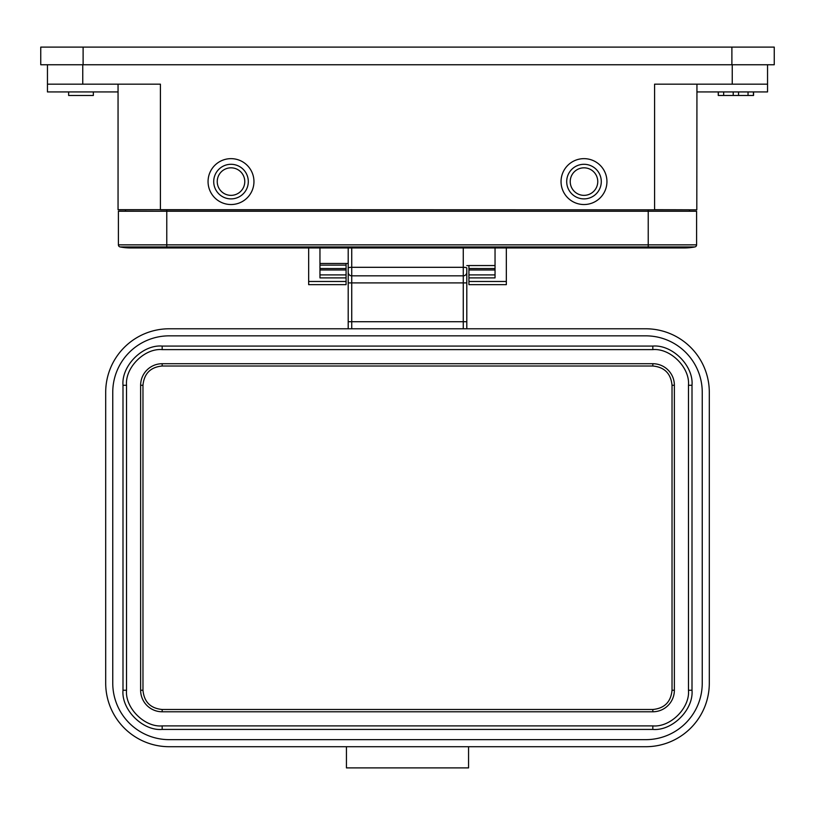 <?xml version="1.0" encoding="UTF-8"?>
<svg xmlns="http://www.w3.org/2000/svg" width="815" height="815" viewBox="0 0 815 815"><rect width="100%" height="100%" fill="white"/><g stroke="black" fill="none" stroke-linecap="round" stroke-linejoin="round"><path stroke-width="1.22" d="M118.053 91.932L47.453 91.932L47.453 84.169L160.412 84.169L160.412 209.689L696.805 209.832L696.947 84.169M253.954 181.592A22.942 22.942 0 0 1 231.012 204.534A22.942 22.942 0 0 1 208.059 181.592A22.942 22.942 0 0 1 231.012 158.65A22.942 22.942 0 0 1 253.954 181.592M248.3 181.592A17.298 17.298 0 0 1 231.012 198.891A17.298 17.298 0 0 1 213.713 181.592A17.298 17.298 0 0 1 231.012 164.294A17.298 17.298 0 0 1 248.3 181.592M244.775 181.592A13.763 13.763 0 0 1 231.012 195.356A13.763 13.763 0 0 1 217.238 181.592A13.763 13.763 0 0 1 231.012 167.829A13.763 13.763 0 0 1 244.775 181.592M606.941 181.592A22.942 22.942 0 0 1 583.988 204.534A22.942 22.942 0 0 1 561.046 181.592A22.942 22.942 0 0 1 583.988 158.65A22.942 22.942 0 0 1 606.941 181.592M601.287 181.592A17.298 17.298 0 0 1 583.988 198.891A17.298 17.298 0 0 1 566.7 181.592A17.298 17.298 0 0 1 583.988 164.294A17.298 17.298 0 0 1 601.287 181.592M597.762 181.592A13.763 13.763 0 0 1 583.988 195.356A13.763 13.763 0 0 1 570.225 181.592A13.763 13.763 0 0 1 583.988 167.829A13.763 13.763 0 0 1 597.762 181.592M495.041 269.979L468.92 269.979L468.92 265.547L495.041 265.547M672.029 690.244L672.029 385.261C670.888 373.555 664.49 367.137 652.825 366.006L162.175 366.006C150.51 367.137 144.112 373.555 142.971 385.261L142.971 690.244C144.112 701.949 150.51 708.367 162.175 709.488L652.825 709.488C664.49 708.367 670.888 701.949 672.029 690.244L674.372 690.244A21.547 21.547 0 0 1 652.825 711.78L162.175 711.78A21.547 21.547 0 0 1 140.628 690.244L140.628 385.261A21.547 21.547 0 0 1 162.175 363.714L652.825 363.714A21.547 21.547 0 0 1 674.372 385.261L674.372 690.244M688.471 385.261L688.471 690.244C690.071 707.878 670.46 727.489 652.825 725.89L162.175 725.89C144.54 727.489 124.929 707.878 126.529 690.244L126.529 385.261C124.929 367.626 144.54 348.015 162.175 349.615L652.825 349.615C670.46 348.015 690.071 367.626 688.471 385.261L692.006 385.261L692.006 690.244C693.677 709.702 672.283 731.126 652.825 729.425L162.175 729.425C142.717 731.096 121.292 709.692 122.994 690.244L122.994 385.261C121.323 365.803 142.717 344.378 162.175 346.08L652.825 346.08C672.283 344.409 693.708 365.803 692.006 385.261M463.266 275.837A3.525 3.525 -0 0 0 466.801 272.312L466.801 268.043A3.525 0.734 180 0 0 463.266 267.31L463.266 275.837L351.734 275.837L463.266 275.837L463.266 282.897L351.734 282.897L351.734 275.837A3.525 3.525 0 0 1 348.199 272.312L348.199 272.312A3.525 3.525 -112.4 0 0 351.734 275.837A3.525 3.525 -112.4 0 1 348.199 272.312L348.199 282.897L351.734 282.897L351.734 321.721L463.266 321.721L463.266 328.781M351.734 328.781L351.734 321.721L348.199 321.721L348.199 282.897L348.199 328.781L348.199 247.954M709.305 392.321A63.539 63.539 0 0 0 645.765 328.781L169.235 328.781A63.539 63.539 0 0 0 105.695 392.321L105.695 683.184A63.539 63.539 0 0 0 169.235 746.713L645.765 746.713A63.539 63.539 0 0 0 709.305 683.184L709.305 392.321M169.235 739.653A56.48 56.48 0 0 1 112.755 683.184L112.755 392.321A56.48 56.48 0 0 1 169.235 335.841L645.765 335.841A56.48 56.48 0 0 1 702.245 392.321L702.245 683.184A56.48 56.48 0 0 1 645.765 739.653L169.235 739.653M466.801 328.781L466.801 268.043M468.564 746.713L468.564 767.893L346.436 767.893L346.436 746.713M731.89 64.752L774.25 64.752L774.25 47.107L40.75 47.107L40.75 64.752L731.89 64.752L731.89 47.107M319.959 269.979L346.08 269.979L346.08 263.479M346.08 269.979L346.08 274.91L319.959 274.91M468.92 269.979L468.92 284.659L506.339 284.659L506.339 247.954M308.661 247.954L308.661 284.659L346.08 284.659L346.08 277.895L319.959 277.895L319.959 247.954M346.08 277.895L346.08 274.91M495.041 247.954L495.041 277.895L468.92 277.895M166.769 247.954L130.757 247.954A56.48 56.48 0 0 1 120.121 246.945L166.769 246.945L166.769 247.954L684.243 247.954A56.48 56.48 0 0 0 694.879 246.945A2.119 2.119 0 0 0 696.591 244.857L696.591 211.238L166.769 211.238L166.769 209.832M130.757 247.954A56.48 56.48 0 0 1 120.121 246.945A2.119 2.119 0 0 1 118.409 244.857L118.409 211.238L166.769 211.238L166.769 244.857L648.231 244.857L648.231 209.832L689.531 209.832L689.531 211.238M120.121 246.945L120.121 246.945A2.119 2.119 0 0 1 118.409 244.857L118.409 211.238L118.409 244.857L166.769 244.857L166.769 246.945L648.231 246.945L648.231 244.857L696.591 244.857L696.591 211.238L696.591 244.857A2.119 2.119 0 0 1 694.879 246.945L694.879 246.945A56.48 56.48 0 0 1 684.243 247.954L648.231 247.954L648.231 246.945L694.879 246.945M125.469 209.832L125.469 211.238L125.469 209.832M118.053 84.169L118.053 209.689L160.412 209.689L118.195 209.832M160.412 209.832L654.588 209.832M696.947 91.932L767.547 91.932L767.547 84.169L654.588 84.169L654.588 209.689L696.805 209.832M767.547 64.752L767.547 84.169M47.453 64.752L47.453 84.169M466.801 282.897L466.801 321.721L463.266 321.721L463.266 282.897L466.801 282.897M718.26 91.932L718.26 95.467L753.559 95.467L753.559 91.932M753.427 95.467L753.427 91.932M748.038 95.467L748.038 91.932M738.553 95.467L738.553 91.932M733.215 95.467L733.215 91.932M723.659 95.467L723.659 91.932M718.341 95.467L718.341 91.932M93.348 91.932L93.348 95.467L68.633 95.467L68.633 91.932M162.175 711.78L162.175 709.488M142.971 690.244L140.628 690.244M142.971 385.261L140.628 385.261M162.175 366.006L162.175 363.714M652.825 366.006L652.825 363.714M672.029 385.261L674.372 385.261M652.825 709.488L652.825 711.78M692.006 690.244L688.471 690.244M652.825 729.425L652.825 725.89M162.175 729.425L162.175 725.89M122.994 690.244L126.529 690.244M122.994 385.261L126.529 385.261M162.175 346.08L162.175 349.615M652.825 346.08L652.825 349.615M348.199 268.043A3.525 0.734 180 0 1 351.734 267.31L351.734 275.837M351.734 247.954L351.734 267.31L463.266 267.31L463.266 247.954M83.11 64.752L83.11 47.107M319.959 268.543L346.08 268.543L319.959 268.522M468.92 268.543L495.041 268.543L468.92 268.522M495.041 274.91L468.92 274.91M308.661 281.481L346.08 281.481M468.92 281.481L506.339 281.481M346.08 265.13L319.959 265.13M732.247 64.752L732.247 84.169M82.753 84.169L82.753 64.752M466.801 265.598L468.92 265.598M319.959 263.479L348.199 263.479M753.529 95.467L753.529 91.932"/></g></svg>

